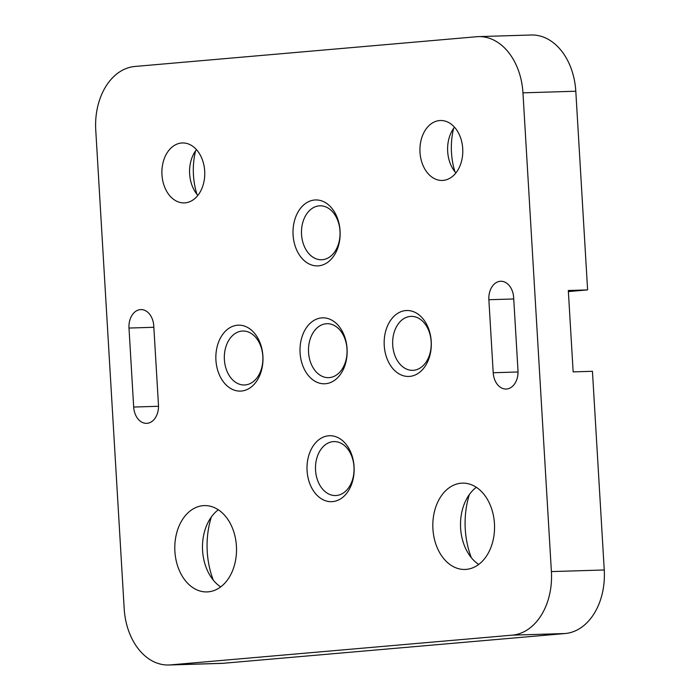 <?xml version="1.0" encoding="UTF-8"?>
<svg xmlns="http://www.w3.org/2000/svg" width="700" height="700" viewBox="0 0 700 700"><rect width="100%" height="100%" fill="white"/><g stroke="black" fill="none" stroke-linecap="round" stroke-linejoin="round"><path stroke-width="1.05" d="M340.069 230.877A32.988 23.564 88.2 0 1 318.526 265.834A32.988 23.564 88.2 0 1 293.081 234.964A32.988 23.564 88.2 0 1 314.615 200.008A32.988 23.564 88.2 0 1 340.069 230.877M301.543 234.465A26.985 19.285 -91.8 0 0 321.598 259.761A26.985 19.285 -91.8 0 0 339.99 231.114A26.985 19.285 -91.8 0 0 319.944 205.817A26.985 19.285 -91.8 0 0 301.543 234.465M262.911 356.09A32.988 23.564 88.2 0 1 241.377 391.046A32.988 23.564 88.2 0 1 215.924 360.176A32.988 23.564 88.2 0 1 237.466 325.22A32.988 23.564 88.2 0 1 262.911 356.09M224.385 359.678A26.985 19.285 -91.8 0 0 244.44 384.983A26.985 19.285 -91.8 0 0 262.832 356.335A26.985 19.285 -91.8 0 0 242.786 331.03A26.985 19.285 -91.8 0 0 224.385 359.678M347.078 348.766A32.988 23.564 88.2 0 1 325.535 383.723A32.988 23.564 88.2 0 1 300.081 352.852A32.988 23.564 88.2 0 1 321.624 317.896A32.988 23.564 88.2 0 1 347.078 348.766M308.551 352.354A26.985 19.285 -91.8 0 0 328.598 377.659A26.985 19.285 -91.8 0 0 346.999 349.011A26.985 19.285 -91.8 0 0 326.944 323.706A26.985 19.285 -91.8 0 0 308.551 352.354M431.235 341.442A32.988 23.564 88.2 0 1 409.692 376.399A32.988 23.564 88.2 0 1 384.239 345.529A32.988 23.564 88.2 0 1 405.781 310.572A32.988 23.564 88.2 0 1 431.235 341.442M392.709 345.03A26.985 19.285 -91.8 0 0 412.755 370.335A26.985 19.285 -91.8 0 0 431.156 341.688A26.985 19.285 -91.8 0 0 411.101 316.382A26.985 19.285 -91.8 0 0 392.709 345.03M354.078 466.655A32.988 23.564 88.2 0 1 332.535 501.62A32.988 23.564 88.2 0 1 307.081 470.75A32.988 23.564 88.2 0 1 328.624 435.785A32.988 23.564 88.2 0 1 354.078 466.655M315.551 470.242A26.985 19.285 -91.8 0 0 335.606 495.548A26.985 19.285 -91.8 0 0 353.999 466.9A26.985 19.285 -91.8 0 0 333.953 441.595A26.985 19.285 -91.8 0 0 315.551 470.242M454.956 171.806A59.973 42.849 88.2 0 1 451.483 152.574A59.973 42.849 88.2 0 1 453.617 128.354M196.919 194.259A59.973 42.849 88.2 0 1 193.454 175.026A59.973 42.849 88.2 0 1 195.589 150.806M213.299 580.142A71.969 51.415 88.2 0 1 207.235 551.591A71.969 51.415 88.2 0 1 211.356 516.95M471.327 557.69A71.969 51.415 88.2 0 1 465.264 529.139A71.969 51.415 88.2 0 1 469.394 494.489M476.341 487.305A43.181 30.852 -91.8 0 0 460.609 528.124A43.181 30.852 -91.8 0 0 478.713 564.436M494.445 523.617A43.181 30.852 88.2 0 1 465.01 569.45A43.181 30.852 88.2 0 1 432.924 528.972A43.181 30.852 88.2 0 1 462.359 483.131A43.181 30.852 88.2 0 1 494.445 523.617M218.312 509.758A43.181 30.852 -91.8 0 0 202.58 550.576A43.181 30.852 -91.8 0 0 220.675 586.898M236.416 546.07A43.181 30.852 88.2 0 1 206.981 591.911A43.181 30.852 88.2 0 1 174.895 551.425A43.181 30.852 88.2 0 1 204.33 505.593A43.181 30.852 88.2 0 1 236.416 546.07M196.464 149.634A29.986 21.429 -91.8 0 0 189.648 173.941A29.986 21.429 -91.8 0 0 197.873 195.379M204.689 171.071A29.986 21.429 88.2 0 1 184.249 202.904A29.986 21.429 88.2 0 1 161.963 174.79A29.986 21.429 88.2 0 1 182.411 142.957A29.986 21.429 88.2 0 1 204.689 171.071M454.501 127.181A29.986 21.429 -91.8 0 0 447.676 151.489A29.986 21.429 -91.8 0 0 455.901 172.926M462.718 148.619A29.986 21.429 88.2 0 1 442.277 180.451A29.986 21.429 88.2 0 1 420 152.338A29.986 21.429 88.2 0 1 440.44 120.505A29.986 21.429 88.2 0 1 462.718 148.619M133.683 407.041A17.395 12.425 88.2 0 0 146.606 423.342A17.395 12.425 88.2 0 0 158.463 404.88L153.764 325.885A17.395 12.425 88.2 0 0 140.849 309.584A17.395 12.425 88.2 0 0 128.992 328.046L133.683 407.041L158.506 406.28M575.803 91.228L522.961 92.846A59.973 42.849 -91.8 0 0 478.398 36.619L531.247 35A59.973 42.849 88.2 0 1 575.803 91.228L587.606 289.905L568.312 290.5L573.151 371.884L592.445 371.297L604.249 569.975A59.973 42.849 88.2 0 1 565.084 633.535L512.234 635.154L170.476 664.895L223.317 663.276A59.973 42.849 88.2 0 1 221.602 663.381L168.752 665A59.973 42.849 -91.8 0 0 170.476 664.895M565.084 633.535L223.317 663.276M168.752 665A59.973 42.849 -91.8 0 1 124.197 608.773L95.751 130.025A59.973 42.849 -91.8 0 1 134.916 66.465L476.683 36.724A59.973 42.849 -91.8 0 1 478.398 36.619M522.961 92.846L551.399 571.594L604.249 569.975M568.383 291.576L587.606 289.905M493.211 372.741L488.871 299.731A17.395 12.425 88.2 0 1 500.727 281.269A17.395 12.425 88.2 0 1 513.651 297.579L517.991 370.58A17.395 12.425 88.2 0 1 506.135 389.043A17.395 12.425 88.2 0 1 493.211 372.741L518.035 371.98M512.234 635.154A59.973 42.849 -91.8 0 0 551.399 571.594M128.992 328.046L153.851 327.285M488.871 299.731L513.73 298.97"/></g></svg>
